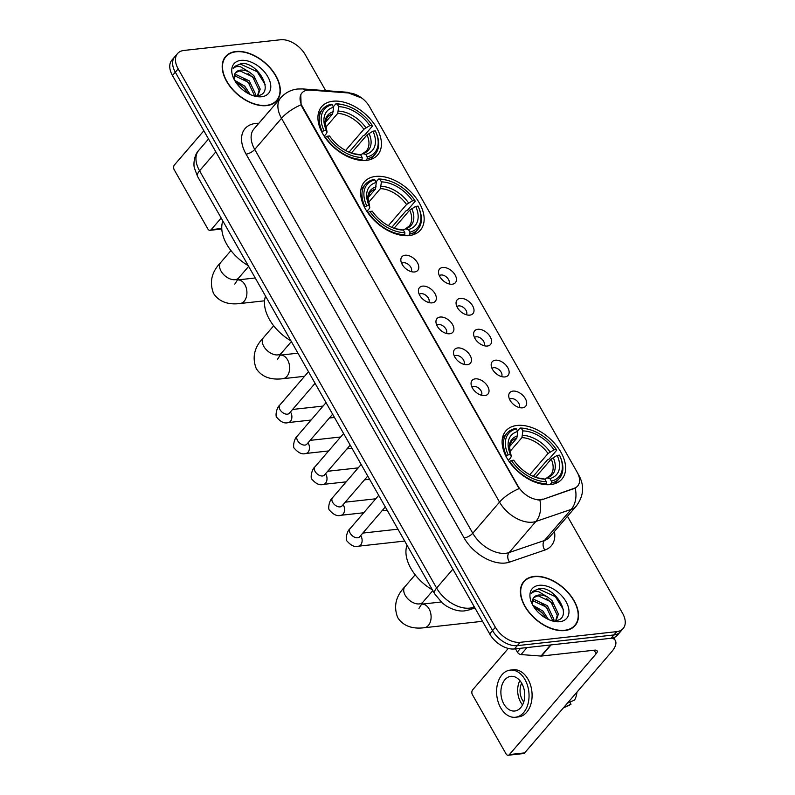 <?xml version="1.0" encoding="UTF-8"?>
<svg xmlns="http://www.w3.org/2000/svg" width="795" height="795" viewBox="0 0 795 795"><rect width="100%" height="100%" fill="white"/><g stroke="black" fill="none" stroke-linecap="round" stroke-linejoin="round"><path stroke-width="1.19" d="M409.196 235.559A36.968 22.916 40.7 0 0 420.426 230.103A36.968 22.916 40.7 0 0 414.086 195.461A36.968 22.916 40.7 0 0 375.608 176.43A36.968 22.916 40.7 0 0 364.378 181.876A36.968 22.916 40.7 0 0 370.709 216.528A36.968 22.916 40.7 0 0 409.196 235.559M366.475 160.361A36.968 22.916 40.7 0 0 377.704 154.906A36.968 22.916 40.7 0 0 371.364 120.264A36.968 22.916 40.7 0 0 332.886 101.233A36.968 22.916 40.7 0 0 321.657 106.679A36.968 22.916 40.7 0 0 327.997 141.331A36.968 22.916 40.7 0 0 366.475 160.361M550.657 484.582A36.968 22.916 40.7 0 0 561.886 479.127A36.968 22.916 40.7 0 0 555.556 444.484A36.968 22.916 40.7 0 0 517.068 425.454A36.968 22.916 40.7 0 0 505.839 430.9A36.968 22.916 40.7 0 0 512.179 465.552A36.968 22.916 40.7 0 0 550.657 484.582M512.964 391.1A10.464 6.489 -139.3 0 1 525.266 398.494A10.464 6.489 -139.3 0 1 522.693 407.805A10.464 6.489 -139.3 0 1 522.464 407.835A10.464 6.489 -139.3 0 1 513.361 404.277A10.464 6.489 -139.3 0 1 508.721 395.791A10.464 6.489 -139.3 0 1 512.964 391.1M519.075 407.487A6.281 3.896 40.7 0 0 517.684 401.664A6.281 3.896 40.7 0 0 511.294 398.593A6.281 3.896 40.7 0 0 509.575 399.319M495.404 360.195A10.464 6.489 -139.3 0 1 507.717 367.588A10.464 6.489 -139.3 0 1 505.133 376.9A10.464 6.489 -139.3 0 1 504.914 376.929A10.464 6.489 -139.3 0 1 495.812 373.372A10.464 6.489 -139.3 0 1 491.171 364.885A10.464 6.489 -139.3 0 1 495.404 360.195M501.516 376.582A6.281 3.896 40.7 0 0 500.125 370.758A6.281 3.896 40.7 0 0 493.735 367.688A6.281 3.896 40.7 0 0 492.026 368.413M477.845 329.289A10.464 6.489 -139.3 0 1 490.157 336.692A10.464 6.489 -139.3 0 1 487.583 345.994A10.464 6.489 -139.3 0 1 487.355 346.024A10.464 6.489 -139.3 0 1 478.252 342.466A10.464 6.489 -139.3 0 1 473.611 333.979A10.464 6.489 -139.3 0 1 477.845 329.289M483.956 345.676A6.281 3.896 40.7 0 0 482.565 339.853A6.281 3.896 40.7 0 0 476.175 336.782A6.281 3.896 40.7 0 0 474.466 337.507M460.295 298.383A10.464 6.489 -139.3 0 1 472.598 305.787A10.464 6.489 -139.3 0 1 470.024 315.088A10.464 6.489 -139.3 0 1 469.795 315.118A10.464 6.489 -139.3 0 1 460.693 311.57A10.464 6.489 -139.3 0 1 456.052 303.074A10.464 6.489 -139.3 0 1 460.295 298.383M466.407 314.77A6.281 3.896 40.7 0 0 465.015 308.947A6.281 3.896 40.7 0 0 458.626 305.886A6.281 3.896 40.7 0 0 456.906 306.612M442.736 267.478A10.464 6.489 -139.3 0 1 455.048 274.881A10.464 6.489 -139.3 0 1 452.464 284.183A10.464 6.489 -139.3 0 1 452.246 284.213A10.464 6.489 -139.3 0 1 443.143 280.665A10.464 6.489 -139.3 0 1 438.502 272.168A10.464 6.489 -139.3 0 1 442.736 267.478M448.847 283.875A6.281 3.896 40.7 0 0 447.456 278.041A6.281 3.896 40.7 0 0 441.066 274.981A6.281 3.896 40.7 0 0 439.357 275.706M475.301 378.847A10.464 6.489 -139.3 0 1 487.603 386.241A10.464 6.489 -139.3 0 1 485.029 395.552A10.464 6.489 -139.3 0 1 484.801 395.582A10.464 6.489 -139.3 0 1 475.698 392.024A10.464 6.489 -139.3 0 1 471.057 383.528A10.464 6.489 -139.3 0 1 475.301 378.847M481.402 395.234A6.281 3.896 40.7 0 0 480.021 389.401A6.281 3.896 40.7 0 0 473.631 386.34A6.281 3.896 40.7 0 0 471.912 387.066M457.741 347.942A10.464 6.489 -139.3 0 1 470.054 355.335A10.464 6.489 -139.3 0 1 467.47 364.647A10.464 6.489 -139.3 0 1 467.251 364.676A10.464 6.489 -139.3 0 1 458.149 361.119A10.464 6.489 -139.3 0 1 453.508 352.632A10.464 6.489 -139.3 0 1 457.741 347.942M463.853 364.329A6.281 3.896 40.7 0 0 462.461 358.505A6.281 3.896 40.7 0 0 456.072 355.435A6.281 3.896 40.7 0 0 454.362 356.16M440.182 317.036A10.464 6.489 -139.3 0 1 452.494 324.43A10.464 6.489 -139.3 0 1 449.92 333.741A10.464 6.489 -139.3 0 1 449.692 333.771A10.464 6.489 -139.3 0 1 440.589 330.213A10.464 6.489 -139.3 0 1 435.948 321.727A10.464 6.489 -139.3 0 1 440.182 317.036M446.293 333.423A6.281 3.896 40.7 0 0 444.902 327.6A6.281 3.896 40.7 0 0 438.512 324.529A6.281 3.896 40.7 0 0 436.803 325.254M422.622 286.13A10.464 6.489 -139.3 0 1 434.935 293.534A10.464 6.489 -139.3 0 1 432.361 302.835A10.464 6.489 -139.3 0 1 432.132 302.865A10.464 6.489 -139.3 0 1 423.029 299.308A10.464 6.489 -139.3 0 1 418.389 290.821A10.464 6.489 -139.3 0 1 422.622 286.13M428.734 302.517A6.281 3.896 40.7 0 0 427.352 296.694A6.281 3.896 40.7 0 0 420.962 293.623A6.281 3.896 40.7 0 0 419.243 294.349M405.072 255.225A10.464 6.489 -139.3 0 1 417.385 262.628A10.464 6.489 -139.3 0 1 414.801 271.93A10.464 6.489 -139.3 0 1 414.583 271.96A10.464 6.489 -139.3 0 1 405.48 268.412A10.464 6.489 -139.3 0 1 400.839 259.915A10.464 6.489 -139.3 0 1 405.072 255.225M411.184 271.612A6.281 3.896 40.7 0 0 409.793 265.788A6.281 3.896 40.7 0 0 403.403 262.728A6.281 3.896 40.7 0 0 401.694 263.453M542.528 499.111A18.832 11.677 -139.3 0 1 540.272 499.608A18.832 11.677 -139.3 0 1 517.992 486.063L302.498 106.729A18.832 11.677 -139.3 0 1 301.951 92.926A18.832 11.677 -139.3 0 1 310.189 90.113L349.691 93.055A18.832 11.677 -139.3 0 1 369.466 106.629L577.14 472.2A18.832 11.677 -139.3 0 1 577.687 486.003A18.832 11.677 -139.3 0 1 574.219 488.289L542.011 499.717L537.857 499.995M564.828 630.564A33.827 20.968 40.7 0 0 575.103 625.566A33.827 20.968 40.7 0 0 569.309 593.865A33.827 20.968 40.7 0 0 534.091 576.445A33.827 20.968 40.7 0 0 523.816 581.443A33.827 20.968 40.7 0 0 529.609 613.144A33.827 20.968 40.7 0 0 564.828 630.564M573.533 627.106A33.827 20.968 40.7 0 0 573.94 626.381M266.623 105.626A33.827 20.968 40.7 0 0 276.899 100.637A33.827 20.968 40.7 0 0 271.105 68.927A33.827 20.968 40.7 0 0 235.886 51.516A33.827 20.968 40.7 0 0 225.611 56.505A33.827 20.968 40.7 0 0 231.405 88.215A33.827 20.968 40.7 0 0 266.623 105.626M275.328 102.177A33.827 20.968 40.7 0 0 275.736 101.452M578.333 474.635A24.416 9.58 150.4 0 1 578.959 475.46C584.554 485.894 583.679 496.07 576.345 505.998A27.904 17.291 -139.3 0 1 571.207 509.386L535.9 521.45A27.904 17.291 -139.3 0 1 532.561 522.176A27.904 17.291 -139.3 0 1 499.538 502.112A24.416 9.58 -29.6 0 1 519.115 488.617L302.15 107.136L301.096 104.811L300.788 94.764M539.875 500.105L539.855 500.105A24.416 18.007 -108.9 0 1 535.9 521.45L509.118 552.565L544.436 540.501A27.904 17.291 40.7 0 0 549.564 537.112L576.345 505.998M623.141 628.537L617.427 635.175A20.928 12.968 40.7 0 1 611.077 638.266L514.444 648.958A20.928 12.968 40.7 0 1 489.68 633.913L172.465 75.515A20.928 12.968 40.7 0 1 171.859 60.172L174.721 56.852A20.928 12.968 40.7 0 0 175.317 72.196L492.542 630.594A20.928 12.968 40.7 0 0 517.306 645.639L613.929 634.947A20.928 12.968 40.7 0 0 620.279 631.856A20.928 12.968 40.7 0 1 613.929 634.947L517.306 645.639A20.928 12.968 40.7 0 1 492.542 630.594L175.317 72.196A20.928 12.968 40.7 0 1 174.721 56.852L177.573 53.533A20.928 12.968 40.7 0 0 178.179 68.877L495.394 627.275A20.928 12.968 40.7 0 0 520.159 642.32L616.781 631.628A20.928 12.968 40.7 0 0 623.141 628.537A20.928 12.968 40.7 0 0 622.535 613.203L567.481 516.293M554.453 531.438A34.881 21.614 -139.3 0 1 544.863 550.051A6.976 5.148 71.1 0 1 544.436 540.501L571.207 509.386A24.416 18.007 -108.9 0 0 575.212 488.17L542.011 499.717M325.682 90.65L305.32 54.795A20.928 12.968 40.7 0 0 280.555 39.75L183.923 50.453A20.928 12.968 40.7 0 0 177.573 53.533M224.975 57.777A33.827 20.968 40.7 0 0 224.319 58.283M523.18 582.705A33.827 20.968 40.7 0 0 522.524 583.222M534.25 576.723A33.479 20.75 40.7 0 0 524.084 581.662A33.479 20.75 40.7 0 0 529.818 613.044A33.479 20.75 40.7 0 0 564.669 630.276A33.479 20.75 40.7 0 0 574.835 625.337A33.479 20.75 40.7 0 0 569.101 593.964A33.479 20.75 40.7 0 0 534.25 576.723M532.809 605.224L542.945 611.077L548.441 619.464M534.061 607.241L541.812 612.389L546.254 618.371M532.57 600.116L534.697 599.728L547.477 605.8L553.886 619.285L553.757 620.736M532.352 601.179L533.564 601.04L546.344 607.122L552.754 620.696M555.019 620.676C574.069 619.544 557.066 587.396 539.875 588.29L532.759 591.391L531.418 593.587C532.908 591.669 535.393 591.063 538.861 591.768L547.785 597.174A15.761 9.769 40.7 0 0 538.722 595.048A15.761 9.769 40.7 0 0 533.942 597.373A15.761 9.769 40.7 0 0 532.511 600.354L532.431 603.723M547.785 597.174L552.018 600.533L558.418 614.018L556.46 619.544L555.268 620.647M533.813 597.522L538.106 595.773L550.875 601.855L557.285 615.34L555.854 620.17M559.789 621.69A22.737 14.091 40.7 0 0 566.04 601.666A22.737 14.091 40.7 0 0 539.129 585.319A22.737 14.091 40.7 0 0 531.626 602.839A22.737 14.091 40.7 0 0 552.773 621.034A22.737 14.091 40.7 0 0 559.789 621.69M532.65 591.52L538.473 588.976L555.367 596.638L563.347 609.487M546.195 598.218L552.595 603.713M541.663 603.485L548.063 608.98M537.132 608.751L543.522 614.247M515.518 648.849L517.336 652.049L520.576 648.283M612.061 638.117A27.904 10.951 -29.6 0 1 615.33 640.531A27.904 10.951 -29.6 0 1 611.415 652.059L524.65 752.885A3.488 2.375 83.7 0 1 523.458 753.561L508.194 755.25A3.488 2.375 -96.3 0 0 509.396 754.574L596.161 653.748A6.976 2.733 150.4 0 0 597.134 650.867A6.976 2.733 150.4 0 0 594.64 650.161L541.465 656.044A3.488 2.166 -139.3 0 1 540.997 656.054L521.003 654.563A3.488 2.166 -139.3 0 1 517.336 652.049M508.283 648.442L472.637 689.861A3.488 2.375 -96.3 0 0 472.439 694.731L506.027 753.859A3.488 2.375 -96.3 0 0 508.194 755.25M503.891 704.052A17.44 11.855 -96.3 0 0 514.733 711.008A17.44 11.855 -96.3 0 0 524.064 700.892A17.44 11.855 -96.3 0 0 521.739 683.303A17.44 11.855 -96.3 0 0 510.897 676.346A17.44 11.855 -96.3 0 0 501.575 686.463A17.44 11.855 -96.3 0 0 503.891 704.052M519.86 680.58A17.44 11.855 -96.3 0 0 520.675 702.194A17.44 11.855 -96.3 0 0 522.554 704.907M521.649 683.144A13.952 9.48 -96.3 0 0 522.454 700.117A13.952 9.48 -96.3 0 0 523.736 702.025M515.428 717.249L518.479 716.911A23.711 16.119 -96.3 0 0 531.159 703.148A23.711 16.119 -96.3 0 0 528.009 679.228A23.711 16.119 -96.3 0 0 513.252 669.768L510.201 670.106A23.711 16.119 -96.3 0 0 497.521 683.859A23.711 16.119 -96.3 0 0 500.671 707.788A23.711 16.119 -96.3 0 0 515.428 717.249A23.711 16.119 -96.3 0 0 528.109 703.486A23.711 16.119 -96.3 0 0 524.958 679.566A23.711 16.119 -96.3 0 0 510.201 670.106M576.971 692.087A18.136 12.322 -96.3 0 1 574.556 700.087L567.401 703.207M563.327 707.938L569.29 705.235A18.136 12.322 -96.3 0 0 570.989 704.241L569.806 702.164M563.824 707.361L570.989 704.241M236.045 51.794A33.479 20.75 40.7 0 0 225.879 56.733A33.479 20.75 40.7 0 0 231.613 88.116A33.479 20.75 40.7 0 0 266.464 105.347A33.479 20.75 40.7 0 0 276.63 100.409A33.479 20.75 40.7 0 0 270.896 69.026A33.479 20.75 40.7 0 0 236.045 51.794M234.605 80.285L244.741 86.138L250.236 94.535M235.857 82.312L243.608 87.46L248.06 93.432M234.366 75.177L236.493 74.79L249.272 80.871L255.682 94.357L255.553 95.798M234.147 76.25L235.36 76.111L248.139 82.183L254.549 95.768M256.815 95.748C275.865 94.605 258.862 62.467 241.68 63.361L234.555 66.462L233.213 68.648C234.704 66.74 237.188 66.134 240.656 66.83L249.58 72.246A15.761 9.769 40.7 0 0 240.517 70.109A15.761 9.769 40.7 0 0 235.737 72.434A15.761 9.769 40.7 0 0 234.306 75.426L234.227 78.785M249.58 72.246L253.814 75.605L260.213 89.09L258.256 94.605L257.063 95.718M235.608 72.593L239.901 70.835L252.681 76.916L259.081 90.401L257.65 95.231M261.585 96.752A22.737 14.091 40.7 0 0 267.835 76.737A22.737 14.091 40.7 0 0 240.925 60.38A22.737 14.091 40.7 0 0 233.422 77.91A22.737 14.091 40.7 0 0 254.569 96.106A22.737 14.091 40.7 0 0 261.585 96.752M234.445 66.581L240.269 64.037L257.163 71.699L265.142 84.558M247.99 73.279L254.39 78.775M243.459 78.546L249.859 84.051M238.927 83.823L245.317 89.318M517.515 430.989L520.059 428.038L521.401 428.326A33.201 20.581 40.7 0 1 529.023 429.409A33.201 20.581 40.7 0 1 556.351 449.563L553.996 449.821A29.991 18.593 40.7 0 0 522.871 430.91L521.908 437.628L509.754 451.759M529.798 474.704L548.043 453.508L553.996 449.821M557.166 455.396L559.521 455.137A33.201 20.581 40.7 0 1 559.899 455.982A33.201 20.581 40.7 0 1 551.412 481.144L549.941 478.56A29.991 18.593 40.7 0 0 557.166 455.396L551.213 459.093L535.542 477.298M544.674 479.077L546.871 477.894L549.941 478.56M407.02 545.181A38.359 23.78 40.7 0 0 432.391 589.84M556.351 449.563L556.659 450.278L549.017 459.152L547.377 459.937L533.226 476.384M514.971 428.594A34.592 21.445 40.7 0 0 506.922 433.275A34.592 21.445 40.7 0 0 506.465 455.833L508.204 454.889A33.201 20.581 40.7 0 1 516.323 428.893L514.971 428.594M506.017 456.36L506.465 455.833M529.023 429.409L528.109 429.171A34.592 21.445 40.7 0 0 520.059 428.038M551.412 481.144L551.332 483.092A34.592 21.445 40.7 0 0 559.372 478.411A34.592 21.445 40.7 0 0 560.286 456.847L559.899 455.982M551.332 483.092L549.991 484.642M516.323 428.893L517.784 431.476A29.991 18.593 40.7 0 0 510.34 454.144A29.991 18.593 40.7 0 0 510.559 454.631L508.204 454.889M522.871 430.91L521.401 428.326M510.559 454.631L511.265 456.26L510.758 457.642L508.373 460.404M509.347 446.879L516.82 438.194L517.784 431.476M551.213 459.093A25.808 15.999 40.7 0 1 550.547 475.201L546.871 477.894A26.831 16.625 40.7 0 0 553.221 457.542M545.41 484.622L546.245 483.658L546.324 481.7A33.201 20.581 40.7 0 1 511.374 460.474L509.635 461.418A34.592 21.445 40.7 0 0 546.245 483.658M511.374 460.474L513.729 460.206A29.991 18.593 40.7 0 0 538.235 478.143A29.991 18.593 40.7 0 0 544.853 479.127L546.324 481.7M544.853 479.127L541.216 478.431M376.045 181.966L378.589 179.014L379.94 179.302A33.201 20.581 40.7 0 1 387.562 180.386A33.201 20.581 40.7 0 1 414.891 200.539L412.535 200.797A29.991 18.593 40.7 0 0 381.411 181.886L380.447 188.614L368.284 202.735M388.338 225.681L406.573 204.484L412.535 200.797M415.706 206.382L418.061 206.114A33.201 20.581 40.7 0 1 418.438 206.958A33.201 20.581 40.7 0 1 409.942 232.12L408.481 229.536A29.991 18.593 40.7 0 0 415.706 206.382L409.743 210.069L394.072 228.274M403.204 230.063L405.41 228.871L408.481 229.536M265.56 296.167A38.359 23.78 40.7 0 0 290.92 340.816M414.891 200.539L415.199 201.254L407.557 210.138L405.907 210.914L391.756 227.36M373.501 179.581A34.592 21.445 40.7 0 0 365.462 184.261A34.592 21.445 40.7 0 0 365.004 206.809L366.743 205.865A33.201 20.581 40.7 0 1 374.852 179.869L373.501 179.581M364.557 207.336L365.004 206.809M387.562 180.386L386.648 180.147A34.592 21.445 40.7 0 0 378.589 179.014M409.942 232.12L409.862 234.068A34.592 21.445 40.7 0 0 417.912 229.387A34.592 21.445 40.7 0 0 418.816 207.833L418.438 206.958M409.862 234.068L408.531 235.628M374.852 179.869L376.323 182.452A29.991 18.593 40.7 0 0 368.88 205.12A29.991 18.593 40.7 0 0 369.099 205.607L366.743 205.865M381.411 181.886L379.94 179.302M369.099 205.607L369.804 207.237L369.287 208.618L366.912 211.381M367.886 197.856L375.359 189.17L376.323 182.452M409.743 210.069A25.808 15.999 40.7 0 1 409.077 226.178L405.41 228.871A26.831 16.625 40.7 0 0 411.76 208.519M403.949 235.598L404.784 234.634L404.854 232.677A33.201 20.581 40.7 0 1 369.913 211.45L368.174 212.394A34.592 21.445 40.7 0 0 404.784 234.634M369.913 211.45L372.269 211.192A29.991 18.593 40.7 0 0 396.775 229.119A29.991 18.593 40.7 0 0 403.393 230.103L404.854 232.677M403.393 230.103L399.756 229.407M333.334 106.769L335.868 103.817L337.219 104.105A33.201 20.581 40.7 0 1 344.841 105.188A33.201 20.581 40.7 0 1 372.169 125.342L369.814 125.6A29.991 18.593 40.7 0 0 338.69 106.689L337.726 113.407L325.572 127.538M345.616 150.484L363.862 129.287L369.814 125.6M372.984 131.175L375.339 130.917A33.201 20.581 40.7 0 1 375.717 131.761A33.201 20.581 40.7 0 1 367.22 156.923L365.76 154.339A29.991 18.593 40.7 0 0 372.984 131.175L367.032 134.872L351.36 153.077M360.493 154.866L362.689 153.673L365.76 154.339M222.839 220.97A38.359 23.78 40.7 0 0 248.209 265.619M372.169 125.342L372.477 126.057L364.835 134.941L363.196 135.716L349.045 152.163M330.79 104.374A34.592 21.445 40.7 0 0 322.74 109.064A34.592 21.445 40.7 0 0 322.283 131.612L324.022 130.668A33.201 20.581 40.7 0 1 332.141 104.672L330.79 104.374M321.836 132.139L322.283 131.612M344.841 105.188L343.927 104.95A34.592 21.445 40.7 0 0 335.868 103.817M367.22 156.923L367.151 158.871A34.592 21.445 40.7 0 0 375.19 154.19A34.592 21.445 40.7 0 0 376.095 132.636L375.717 131.761M367.151 158.871L365.809 160.421M332.141 104.672L333.602 107.255A29.991 18.593 40.7 0 0 326.159 129.923A29.991 18.593 40.7 0 0 326.377 130.41L324.022 130.668M338.69 106.689L337.219 104.105M326.377 130.41L327.083 132.04L326.566 133.421L324.191 136.184M325.165 122.659L332.638 113.973L333.602 107.255M367.032 134.872A25.808 15.999 40.7 0 1 366.366 150.98L362.689 153.673A26.831 16.625 40.7 0 0 369.039 133.321M361.228 160.401L362.063 159.437L362.142 157.48A33.201 20.581 40.7 0 1 327.192 136.253L325.453 137.197A34.592 21.445 40.7 0 0 362.063 159.437M327.192 136.253L329.547 135.985A29.991 18.593 40.7 0 0 354.053 153.922A29.991 18.593 40.7 0 0 360.672 154.906L362.142 157.48M360.672 154.906L357.034 154.21M203.848 130.748L174.433 164.933A3.488 2.375 -96.3 0 0 174.234 169.792L207.823 228.92A3.488 2.375 -96.3 0 0 209.989 230.321A3.488 2.375 -96.3 0 0 211.192 229.636L221.179 218.039M574.219 488.289L573.702 488.885M246.082 154.15A6.976 2.733 150.4 0 0 254.738 149.44L472.767 533.236A27.904 17.291 40.7 0 0 505.779 553.3A27.904 17.291 40.7 0 0 509.118 552.565A6.976 5.148 71.1 0 0 509.555 562.115A34.881 21.614 -139.3 0 1 464.111 537.947L246.082 154.15A34.881 21.614 -139.3 0 1 255.662 123.444A34.881 21.614 -139.3 0 1 258.822 123.305M253.933 128.989A27.904 17.291 40.7 0 0 254.738 149.44L281.519 118.316A27.904 17.291 -139.3 0 1 280.705 97.865L253.933 128.989M301.096 104.811A24.416 9.58 150.4 0 0 281.519 118.316L499.538 502.112L472.767 533.236A6.976 2.733 150.4 0 1 464.111 537.947M349.8 93.065A24.416 14.678 -85.7 0 0 346.58 92.2L361.874 98.113M306.731 90.292A24.416 14.678 -85.7 0 0 302.547 88.921L346.58 92.2M544.863 550.051L509.555 562.115M178.179 68.877L172.465 75.515M495.394 627.275L489.68 633.913M520.159 642.32L514.444 648.958M616.781 631.628L611.077 638.266M215.843 151.875L199.575 170.796A13.952 5.476 150.4 0 0 197.617 176.56L194.407 168.023C193.404 165.151 193.801 155.333 198.76 150.344A27.904 17.291 40.7 0 0 199.575 170.796L436.614 588.062A27.904 17.291 40.7 0 0 469.626 608.125A27.904 17.291 40.7 0 0 472.975 607.39L473.959 606.237M452.892 569.15L436.614 588.062A13.952 5.476 150.4 0 0 434.656 593.825L197.617 176.56M474.923 607.937L469.477 609.805A13.952 10.285 -108.9 0 0 472.975 607.39L474.347 606.923M594.153 650.211L596.161 653.748M551.054 644.914L541.465 656.044M509.396 754.574L524.65 752.885M540.997 656.054L550.538 644.964M527.015 647.567L521.003 654.563M418.975 608.364L422.89 602.163A11.855 7.354 -139.3 0 1 419.283 603.912A11.855 7.354 -139.3 0 1 405.251 595.385A11.855 7.354 -139.3 0 1 404.913 586.7L415.159 574.795M421.261 604.21L421.688 604.16A11.855 8.059 83.7 0 1 429.062 608.891A11.855 8.059 83.7 0 1 430.642 620.855A11.855 8.059 83.7 0 1 424.291 627.732L482.505 621.293M548.043 453.508A25.808 15.999 40.7 0 0 521.908 437.628M517.615 435.908A26.831 16.625 40.7 0 0 511.115 455.903M550.051 451.958A26.831 16.625 40.7 0 0 522.703 435.342M516.82 438.194A25.808 15.999 40.7 0 0 511.423 441.533L509.406 446.343L511.205 456.121M541.484 478.411L537.152 477.835A26.831 16.625 40.7 0 0 541.793 478.451M277.515 359.34L281.42 353.139A11.855 7.354 -139.3 0 1 277.823 354.888A11.855 7.354 -139.3 0 1 263.791 346.362A11.855 7.354 -139.3 0 1 263.443 337.676L273.689 325.771M279.79 355.186L280.218 355.136A11.855 8.059 83.7 0 1 287.591 359.877A11.855 8.059 83.7 0 1 289.171 371.831A11.855 8.059 83.7 0 1 282.831 378.708L304.555 376.303M406.573 204.484A25.808 15.999 40.7 0 0 380.447 188.614M376.154 186.885A26.831 16.625 40.7 0 0 369.645 206.879M408.59 202.934A26.831 16.625 40.7 0 0 381.232 186.318M375.359 189.17A25.808 15.999 40.7 0 0 369.953 192.509L367.936 197.319L369.735 207.097M400.014 229.397L395.691 228.811A26.831 16.625 40.7 0 0 400.322 229.427M234.793 284.143L238.709 277.942A11.855 7.354 -139.3 0 1 235.101 279.691A11.855 7.354 -139.3 0 1 221.07 271.165A11.855 7.354 -139.3 0 1 220.732 262.479L230.967 250.574M237.079 279.989L237.506 279.939A11.855 8.059 83.7 0 1 244.88 284.67A11.855 8.059 83.7 0 1 246.45 296.634A11.855 8.059 83.7 0 1 240.11 303.511L264.556 300.808M363.862 129.287A25.808 15.999 40.7 0 0 337.726 113.407M333.433 111.688A26.831 16.625 40.7 0 0 326.934 131.682M365.869 127.737A26.831 16.625 40.7 0 0 338.521 111.121M332.638 113.973A25.808 15.999 40.7 0 0 327.232 117.312L325.225 122.122L327.023 131.9M357.303 154.2L352.97 153.614A26.831 16.625 40.7 0 0 357.601 154.23M385.297 506.952L359.559 536.864A6.281 3.896 -139.3 0 1 357.651 537.788A6.281 3.896 -139.3 0 1 350.058 532.958A6.281 3.896 -139.3 0 1 350.038 528.675L378.718 495.355M360.652 535.591A6.281 4.263 83.7 0 1 361.049 536.208A6.281 4.263 83.7 0 1 361.218 536.526A6.281 4.263 83.7 0 1 358.525 546.185C354.918 547.407 351.112 545.718 347.117 541.127C345.219 540.183 346.719 531.179 350.038 528.675M367.747 476.046L341.999 505.958A6.281 3.896 -139.3 0 1 340.101 506.882A6.281 3.896 -139.3 0 1 332.499 502.052A6.281 3.896 -139.3 0 1 332.489 497.769L361.159 464.449M343.092 504.686A6.281 4.263 83.7 0 1 343.49 505.302A6.281 4.263 83.7 0 1 343.659 505.63A6.281 4.263 83.7 0 1 340.966 515.279C337.358 516.502 333.552 514.812 329.557 510.221C327.669 509.277 329.16 500.274 332.489 497.769M350.188 445.14L324.449 475.052A6.281 3.896 -139.3 0 1 322.541 475.976A6.281 3.896 -139.3 0 1 314.939 471.147A6.281 3.896 -139.3 0 1 314.929 466.864L343.599 433.543M325.543 473.79A6.281 4.263 83.7 0 1 325.93 474.396A6.281 4.263 83.7 0 1 326.109 474.724A6.281 4.263 83.7 0 1 323.406 484.374C319.799 485.596 316.003 483.916 312.008 479.315C310.11 478.371 311.61 469.368 314.929 466.864M332.628 414.235L306.89 444.147A6.281 3.896 -139.3 0 1 304.982 445.081A6.281 3.896 -139.3 0 1 297.39 440.251A6.281 3.896 -139.3 0 1 297.37 435.958L326.049 402.638M307.983 442.885A6.281 4.263 83.7 0 1 308.38 443.491A6.281 4.263 83.7 0 1 308.549 443.819A6.281 4.263 83.7 0 1 305.856 453.468C302.249 454.69 298.443 453.011 294.448 448.41C292.55 447.466 294.051 438.462 297.37 435.958M315.078 383.329L289.33 413.241A6.281 3.896 -139.3 0 1 287.432 414.175A6.281 3.896 -139.3 0 1 279.83 409.346A6.281 3.896 -139.3 0 1 279.82 405.053L308.49 371.732M290.423 411.979A6.281 4.263 83.7 0 1 290.821 412.585A6.281 4.263 83.7 0 1 290.99 412.913A6.281 4.263 83.7 0 1 288.297 422.562C284.69 423.785 280.883 422.105 276.889 417.504C275 416.56 276.491 407.557 279.82 405.053M211.192 229.636L221.765 228.473M302.547 88.921L297.588 89.01C290.881 89.805 285.256 92.757 280.705 97.865M578.959 475.46L577.637 473.124M469.477 609.805L464.827 610.828C462.253 611.266 455.217 611.464 445.935 605.74L442.249 602.958L434.656 593.825M198.76 150.344L208.529 138.996M522.116 583.937L524.084 581.662M572.877 627.623L574.835 625.337M613.71 637.669L615.33 640.531M223.922 59.009L225.879 56.733M274.672 102.684L276.63 100.409M404.913 586.7C395.791 596.141 393.386 606.436 397.709 617.586C404.426 628.08 416.093 628.766 424.291 627.732M421.688 604.16L441.175 602.004M502.37 438.572L506.922 433.275M554.821 483.698L559.372 478.411M432.828 590.615L422.89 602.163M263.443 337.676C254.32 347.117 251.926 357.412 256.248 368.562C262.966 379.056 274.623 379.752 282.831 378.708M280.218 355.136L297.946 353.179M360.91 189.548L365.462 184.261M413.36 234.684L417.912 229.387M291.368 341.592L281.42 353.139M220.732 262.479C211.609 271.92 209.204 282.215 213.527 293.365C220.245 303.859 231.911 304.555 240.11 303.511M237.506 279.939L255.225 277.982M318.189 114.351L322.74 109.064M370.639 159.477L375.19 154.19M248.646 266.395L238.709 277.942M362.818 533.077L397.937 529.182M359.559 536.864L358.823 537.45M358.525 546.185L404.685 541.067M345.269 502.172L375.757 498.793M341.999 505.958L341.264 506.544M340.966 515.279L363.742 512.755M382.047 510.728L387.125 510.161M327.709 471.266L358.197 467.887M324.449 475.052L323.704 475.639M323.406 484.374L346.183 481.85M364.498 479.822L369.576 479.266M310.149 440.36L340.648 436.982M306.89 444.147L306.154 444.733M305.856 453.468L328.633 450.944M346.938 448.917L352.016 448.36M292.6 409.455L323.088 406.076M289.33 413.241L288.595 413.827M288.297 422.562L311.074 420.038M329.378 418.011L334.457 417.454M221.795 229.01L209.989 230.321"/></g></svg>
